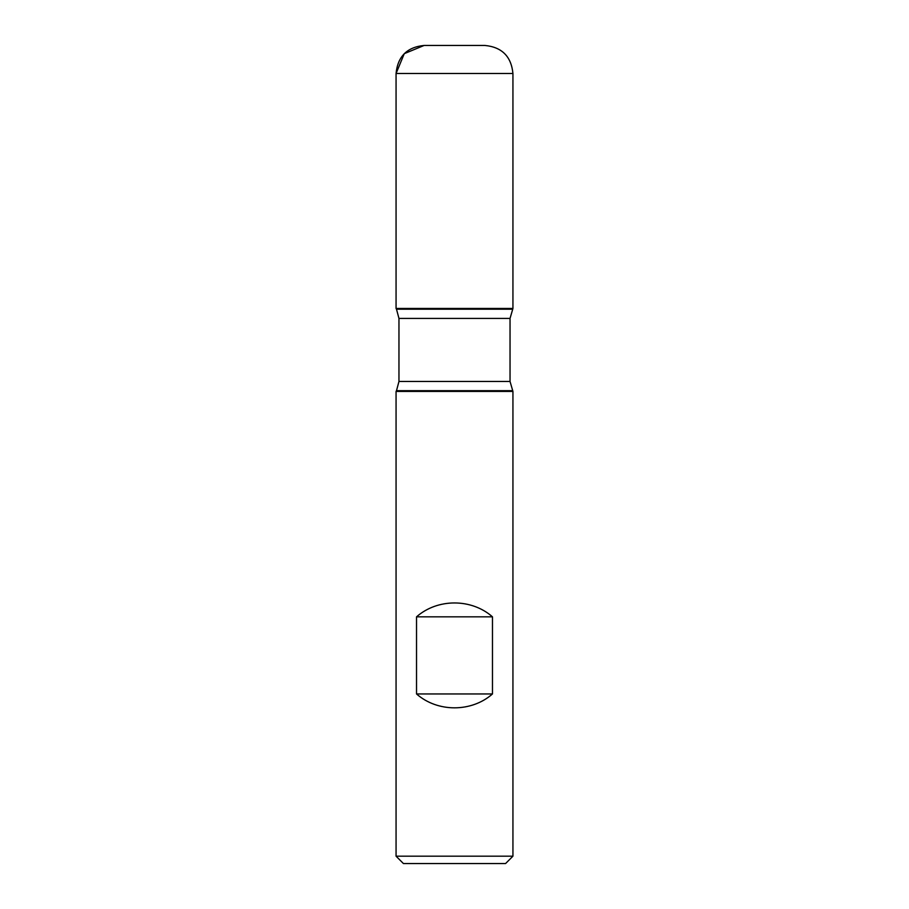 <?xml version="1.0" encoding="UTF-8"?>
<svg xmlns="http://www.w3.org/2000/svg" width="909" height="909" viewBox="0 0 909 909"><rect width="100%" height="100%" fill="white"/><g stroke="black" fill="none" stroke-linecap="round" stroke-linejoin="round"><path stroke-width="1.36" d="M512.937 391.427L396.063 391.427L396.063 856.187L512.937 856.187L512.937 391.427L510.04 381.473L510.04 318.411L512.937 308.458L396.063 308.458L512.937 308.458L512.937 73.504L396.063 73.504L396.063 308.458L454.5 308.458M416.527 693.953C437.479 712.451 471.521 712.451 492.473 693.953L492.473 616.836C471.521 598.327 437.479 598.327 416.527 616.836L416.527 693.953L492.473 693.953M512.506 309.208L396.494 309.208L396.063 308.458L396.063 73.504C397.722 56.46 407.073 47.109 424.117 45.45L484.883 45.45C501.927 47.109 511.278 56.46 512.937 73.504M512.937 856.187L505.574 863.55L403.426 863.55L396.063 856.187M416.527 616.836L492.473 616.836M454.5 45.45L424.117 45.45L404.278 53.665L396.063 73.504M512.506 390.677L396.494 390.677L396.063 391.427M510.04 318.411L398.96 318.411L398.96 381.473L510.04 381.473M398.96 381.473L396.494 390.677M396.494 309.208L398.96 318.411"/></g></svg>
